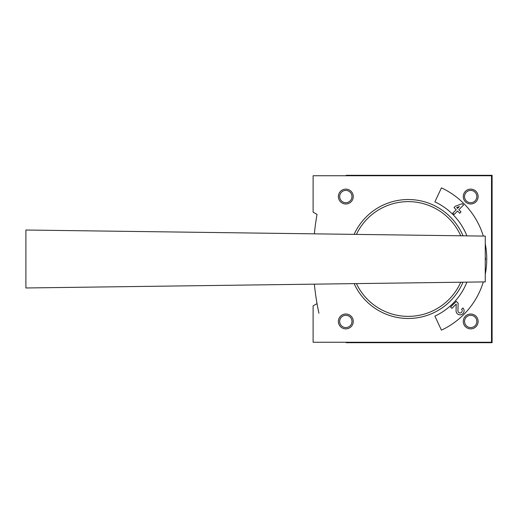 <?xml version="1.0" encoding="UTF-8"?>
<svg xmlns="http://www.w3.org/2000/svg" width="518" height="518" viewBox="0 0 518 518"><rect width="100%" height="100%" fill="white"/><g stroke="black" fill="none" stroke-linecap="round" stroke-linejoin="round"><path stroke-width="0.78" d="M314.355 284.155A255.698 255.698 0 0 0 318.939 313.26M345.998 342.249A237.859 237.859 0 0 0 346.166 342.696L492.1 342.696L492.1 175.304L346.166 175.304A237.859 237.859 0 0 0 345.998 175.751M317.029 303.6L313.112 305.86L313.112 342.249L491.504 342.249L491.504 175.751L313.112 175.751L313.112 212.14L317.029 214.4A255.698 255.698 0 0 0 314.355 233.845M483.326 236.078A78.49 78.49 0 0 0 441.427 187.859L434.893 201.871A63.034 63.034 0 0 1 466.886 235.865M466.886 282.135A63.034 63.034 0 0 1 434.893 316.129L441.427 330.141A78.49 78.49 0 0 0 483.326 281.921M485.262 274.203A78.49 78.49 0 0 0 485.262 243.797M345.817 189.128A7.433 7.433 0 0 1 352.253 200.278A7.433 7.433 0 0 1 339.381 200.278A7.433 7.433 0 0 1 345.817 189.128M470.694 189.128A7.433 7.433 0 0 1 477.13 200.278A7.433 7.433 0 0 1 464.257 200.278A7.433 7.433 0 0 1 470.694 189.128M345.817 314.005A7.433 7.433 0 0 1 352.253 325.155A7.433 7.433 0 0 1 339.381 325.155A7.433 7.433 0 0 1 345.817 314.005M470.694 314.005A7.433 7.433 0 0 1 477.13 325.155A7.433 7.433 0 0 1 464.257 325.155A7.433 7.433 0 0 1 470.694 314.005M470.694 315.294A6.145 6.145 0 0 1 476.016 324.508A6.145 6.145 0 0 1 465.371 324.508A6.145 6.145 0 0 1 470.694 315.294M345.817 315.294A6.145 6.145 0 0 1 351.139 324.508A6.145 6.145 0 0 1 340.494 324.508A6.145 6.145 0 0 1 345.817 315.294M470.694 190.417A6.145 6.145 0 0 1 476.016 199.637A6.145 6.145 0 0 1 465.371 199.637A6.145 6.145 0 0 1 470.694 190.417M345.817 190.417A6.145 6.145 0 0 1 351.139 199.637A6.145 6.145 0 0 1 340.494 199.637A6.145 6.145 0 0 1 345.817 190.417M456.203 209.732L452.797 213.138L454.118 214.458L457.524 211.053L459.699 213.228L461.026 211.907L458.851 209.732L463.578 204.999L462.257 203.678L455.348 206.229L454.027 207.556L456.203 209.732M459.375 206.552L456.675 207.556L457.524 208.404L459.375 206.552M456.293 301.366L450.621 307.038L451.942 308.365L456.228 304.079L456.067 310.729A4.014 4.014 0 0 0 461.57 314.549A4.014 4.014 0 0 0 462.917 307.983L461.59 309.311A2.143 2.143 0 0 1 460.871 312.814A2.143 2.143 0 0 1 457.938 310.774L458.126 303.192L456.293 301.366M485.262 260.515A4.014 4.014 0 0 0 485.262 257.485M485.262 236.104L25.9 230.024L25.9 287.976L485.262 281.896L485.262 236.104M463.014 282.187A59.466 59.466 0 0 1 354.131 283.631L356.423 283.599A57.375 57.375 0 0 0 460.722 282.219M354.131 234.369A59.466 59.466 0 0 1 463.014 235.813M356.423 234.401A57.375 57.375 0 0 1 460.722 235.781"/></g></svg>

